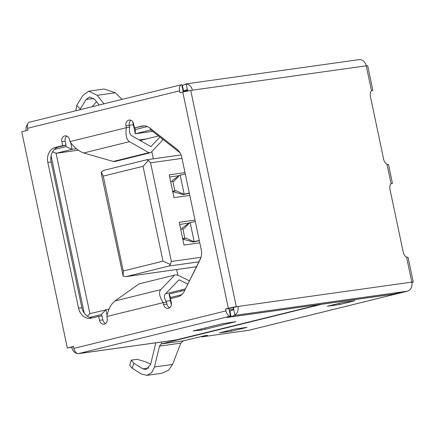 <?xml version="1.0" encoding="UTF-8"?>
<svg xmlns="http://www.w3.org/2000/svg" width="435" height="435" viewBox="0 0 435 435"><rect width="100%" height="100%" fill="white"/><g stroke="black" fill="none" stroke-linecap="round" stroke-linejoin="round"><path stroke-width="0.65" d="M79.828 109.778L80.274 108.995L76.739 105.433L75.918 109.756L76.625 110.566M406.551 257.112L411.814 282.103L237.967 306.468L228.908 308.529L225.575 308.997L228.348 308.312A5.824 0.283 -11.9 0 1 236.303 306.702L237.967 306.468A7.765 6.335 82 0 1 234.895 314.956L231.159 316.876L393.561 294.114L407.252 291.211A7.765 6.335 -98 0 0 411.814 282.103A7.765 0.375 -11.9 0 1 413.25 282.021L408.052 257.346L406.551 257.112A5.824 3.355 -103.9 0 1 403.196 252.055L390.005 189.448A5.824 3.355 -103.9 0 1 391.092 183.771L392.457 183.38L388.46 164.381L386.96 164.147A5.824 3.355 -103.9 0 1 383.605 159.096L370.413 96.488A5.824 3.355 -103.9 0 1 371.506 90.806L372.866 90.415L367.673 65.739A7.765 0.375 168.1 0 0 366.237 65.821A7.765 6.335 -98 0 0 358.995 59.649L185.816 83.928M187.55 90.556L183.586 91.111L182.385 85.418L186.218 83.982A7.765 6.335 82 0 1 192.39 90.186L190.726 90.42A5.824 0.283 168.1 0 0 182.771 92.03L228.348 308.312M413.25 282.021A7.765 0.375 -11.9 0 1 411.896 282.527M179.595 90.817L27.514 128.325A5.824 3.355 -103.9 0 1 29.449 122.202L181.536 84.694A5.824 3.355 -103.9 0 0 179.595 90.817L179.998 92.715L182.771 92.03M185.631 83.982L186.218 83.982L187.686 90.953M231.159 316.876L229.963 311.188L233.203 309.747L233.345 307.61L234.895 314.956M228.908 308.529L230.506 316.114A5.824 3.355 -103.9 0 1 225.972 310.894L225.575 308.997M27.514 128.325L27.916 130.223L21.75 131.74L67.327 348.022L73.493 346.505L73.89 348.397A5.824 3.355 76.1 0 0 78.425 353.622L230.506 316.114L226.869 317.496L320.095 304.429L177.257 339.653L172.847 340.387A7.765 6.335 82 0 1 172.325 340.491L79.012 353.568A7.765 6.335 82 0 1 78.485 353.617M134.486 127.89L141.805 126.085A12.811 10.456 82 0 1 142.664 125.916A12.811 10.456 82 0 1 149.765 127.977L176.936 149.216A12.811 10.456 82 0 1 181.781 157.334L201.291 249.918A12.811 10.456 82 0 1 200.176 259.51L184.206 291.39A12.811 10.456 82 0 1 177.784 296.833L170.466 298.638L171.308 302.619A4.85 3.958 82 0 1 168.127 308.377A4.85 3.958 82 0 1 163.603 304.522L163.201 302.624C159.471 296.724 158.623 292.418 160.656 289.694L114.922 300.976C110.93 304.179 108.228 309.361 106.809 316.533L107.206 318.431A4.85 3.958 82 0 1 104.03 324.184A4.85 3.958 82 0 1 99.501 320.329L98.663 316.343L91.345 318.148A12.811 10.456 82 0 1 90.485 318.317A12.811 10.456 82 0 1 78.534 308.138L47.828 162.429A12.811 10.456 82 0 1 55.359 147.4L62.678 145.594L61.841 141.614A4.85 3.958 82 0 1 65.022 135.856A4.85 3.958 82 0 1 69.546 139.711L69.943 141.609C74.108 147.449 78.702 151.233 83.727 152.962L113.258 161.456L114.72 161.548L150.08 152.826L148.852 152.68L129.467 141.679C126.395 139.472 125.351 134.806 126.34 127.7L125.938 125.802A4.85 3.958 82 0 1 129.119 120.049A4.85 3.958 82 0 1 133.643 123.904L134.486 127.89L144.219 125.84M181.536 84.694A5.824 3.355 -103.9 0 1 181.727 84.656L183.26 91.91M183.586 91.111L186.827 89.67L187.768 91.328M67.327 348.022L73.564 346.842M69.943 141.609L126.34 127.7L129.673 127.232L129.271 125.334A4.85 3.958 82 0 1 130.848 120.267M92.263 317.925A12.811 10.456 82 0 1 81.867 307.67L51.161 161.961A12.811 10.456 82 0 1 58.692 146.932L66.011 145.127L65.174 141.147A4.85 3.958 82 0 1 66.751 136.079M105.629 323.493A4.85 3.958 82 0 1 102.834 319.861L101.997 315.875L98.663 316.343M169.732 307.686A4.85 3.958 82 0 1 166.937 304.054L166.534 302.156L163.201 302.624L106.809 316.533M406.502 291.368A7.765 4.47 -103.9 0 1 406.078 291.515A7.765 4.47 -103.9 0 1 405.822 291.564L405.48 291.586M79.012 353.568A7.765 6.335 82 0 0 79.534 353.47L78.425 353.622M62.678 145.594L66.011 145.127M180.791 343.133L159.487 346.119L154.479 366.982L151.75 372.572L146.91 375.351L161.793 373.263L168.492 370.228L172.559 364.448L180.791 343.133L183.363 340.839L204.994 335.668L207.598 335.336L201.775 336.897L248.651 330.323A7.765 4.47 76.1 0 0 248.912 330.274L406.078 291.515M229.963 311.204L229.484 311.27M183.108 91.192L187.556 90.572M129.673 127.232C129.081 131.5 129.706 134.295 131.549 135.622L150.934 146.617L159.939 137.041M187.741 284.033L179.002 279.803L165.006 294.397C163.788 296.034 164.294 298.617 166.534 302.156M392.876 294.207L405.485 291.608M201.372 330.04L193.129 330.953L222.405 323.732L235.808 321.65L205.347 329.241L201.372 330.04L201.149 328.974M181.906 85.499L182.39 85.434M114.922 300.976L139.053 283.876L174.652 275.099L160.656 289.694M392.892 294.277L321.808 304.244L161.282 343.933L183.363 340.839M327.272 306.262L342.682 302.466L354.9 300.754L339.49 304.549L327.272 306.262A5.824 3.355 76.1 0 0 327.468 306.229L342.78 302.45M219.414 332.867L234.818 329.067L247.042 327.354L231.632 331.155L219.414 332.867A5.824 3.355 76.1 0 0 219.61 332.829L234.922 329.05M77.604 353.573A7.765 6.335 82 0 1 71.77 347.402L71.748 347.288M27.693 124.019A7.765 6.335 -98 0 0 26.111 130.663M162.233 138.83L162.467 140.326L151.75 151.733L150.08 152.826M174.652 275.099L139.053 283.876M189.372 280.782L177.757 275.159L175.359 274.702M201.661 336.353L201.775 336.897M150.684 364.16L145.138 361.692L137.15 359.305L131.223 360.153L133.855 363.274L142.849 368.842L146.04 369.592L150.581 364.573L155.85 342.796M159.487 346.119L161.282 343.933M161.298 342.035L161.673 343.829M146.91 375.351L141.587 374.1L132.12 368.238L129.712 365.384L131.223 360.153M339.235 303.325L339.49 304.549M231.371 329.926L231.632 331.155M99.153 105.014L94.705 99.414L89.626 96.951L86.086 99.49L80.274 108.995M103.992 103.818L97.222 95.298L115.302 92.764L104.237 89.023L88.756 91.192L97.222 95.298M76.739 105.433L82.857 95.423L88.756 91.192M122.056 99.365L115.302 92.764M92.128 106.744L96.494 101.665M140.168 140.51L158.568 135.97M165.588 293.794L185.288 288.932M170.955 298.513L170.727 297.431L181.7 294.723M89.67 317.419L101.388 314.532L101.681 315.919M51.096 155.882L84.243 313.184M65.707 145.203L66.006 146.628L54.288 149.52M147.373 126.558L135.345 129.527L134.981 127.819M135.345 129.527L135.285 133.768L150.847 129.934L150.048 128.194M150.847 129.934L179.981 152.712M200.888 257.803L184.614 290.569M184.63 290.248L169.068 294.082L170.727 297.431M169.068 294.082L171.341 304.875M107.059 315.206L105.89 309.666L101.388 314.532M108.946 309.236L89.866 313.619L87.397 316.283M89.866 313.619L56.082 153.305L52.608 151.755M78.273 150.195L56.082 153.305L72.107 149.352L66.006 146.628M76.391 148.748L72.107 149.352L70.704 142.691M133.382 124.747L125.938 125.802M132.773 121.854L135.285 133.768L152.642 131.337M151.804 151.668L153.316 158.835M176.643 269.531L177.839 275.197M180.96 290.004L181.188 291.097M165.958 301.243L170.444 300.618M146.747 138.89L139.178 139.95M229.191 309.889L233.437 309.296M101.263 172.081L103.856 170.341L146.693 159.775L148.455 160.439L143.017 166.311L103.264 176.121L101.263 172.081L101.572 174.892L123.181 276.1L126.248 276.584L196.402 266.747M198.86 261.843L169.079 266.019L125.976 276.633L196.397 266.764M181.069 154.942L146.693 159.775M182.004 158.405L150.575 162.81L148.455 160.439M169.079 266.019L170.373 264.464L171.363 261.462L201.041 257.302M123.181 276.1L123.252 270.978L163.011 261.174L170.373 264.464M189.801 195.397L174.033 197.61L169.237 174.843L185.005 172.63M179.046 175.664L169.683 176.98M199.795 242.828L184.027 245.041L179.231 222.274L195 220.061M195.31 221.524L190.155 222.589A11.647 0.566 -11.9 0 1 189.725 222.676L189.029 223.101L179.682 224.406M103.264 176.121L123.252 270.978M163.011 261.174L143.017 166.311M150.575 162.81L171.363 261.462M199.306 240.501L194.151 241.561A11.647 0.566 168.1 0 1 193.722 241.648L193.14 242.007A16.497 0.799 -11.9 0 0 193.749 241.882L199.355 240.729M189.258 222.965L182.058 228.147M182.586 239.032L193.14 242.007M189.725 222.676L183.978 228.669A11.647 0.566 -11.9 0 1 182.874 228.832L180.677 229.142M182.678 238.63L184.875 238.32A11.647 0.566 168.1 0 0 185.979 238.152L193.722 241.648M185.979 238.152L182.754 238.989M189.312 193.069L184.157 194.13A11.647 0.566 168.1 0 1 183.728 194.217L183.146 194.575A16.497 0.799 -11.9 0 0 183.755 194.45L189.361 193.298M179.263 175.533L173.984 181.237A11.647 0.566 -11.9 0 1 172.88 181.406L170.683 181.71M185.315 174.098L180.161 175.158A11.647 0.566 -11.9 0 1 179.726 175.245M179.035 175.669L172.059 180.715M172.592 191.607L183.146 194.575M172.679 191.199L174.881 190.889A11.647 0.566 168.1 0 0 175.985 190.726L183.728 194.217M175.985 190.726L172.76 191.563M391.092 183.771L386.96 164.147M371.506 90.806L366.237 65.821L192.39 90.186M190.726 90.42L236.303 306.702M234.405 315.44L407.252 291.211M73.89 348.397L225.972 310.894M143.539 125.84L141.805 126.085M83.727 152.962L129.467 141.679M65.174 141.147L61.841 141.614M55.359 147.4L58.692 146.932M51.161 161.961L47.828 162.429M78.534 308.138L81.867 307.67M99.501 320.329L102.834 319.861M163.603 304.522L166.937 304.054M405.822 291.564L248.651 330.323M79.534 353.47L172.847 340.387M113.258 161.456L148.852 152.68M205.092 328.001L205.347 329.241M205.548 335.57L205.624 335.945M132.12 368.238L133.855 363.274M172.559 364.448L154.479 366.982M148.884 367.994L142.849 368.842M93.77 98.413L86.086 99.49M190.155 222.589L194.151 241.561M182.874 228.832L184.875 238.32M180.161 175.158L184.157 194.13M172.88 181.406L174.881 190.889"/></g></svg>
